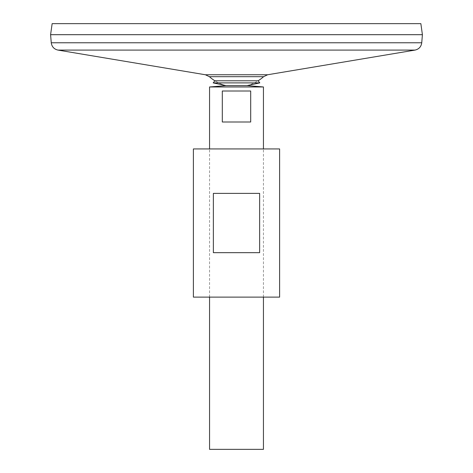 <?xml version="1.0" encoding="UTF-8"?>
<svg xmlns="http://www.w3.org/2000/svg" width="473" height="473" viewBox="0 0 473 473"><rect width="100%" height="100%" fill="white"/><g stroke="black" fill="none" stroke-linecap="round" stroke-linejoin="round"><path stroke-width="0.35" stroke-dasharray="2.37 1.77" d="M263.591 76.691L209.409 76.691M247.066 85.625L247.001 85.619A40.767 40.767 0 0 0 258.122 80.788L214.878 80.788A40.767 40.767 0 0 0 225.999 85.619L247.001 85.619L225.934 85.625M422.407 34.695L50.593 34.695M50.623 34.695L422.377 34.695L50.623 34.695M50.623 34.671L422.377 34.671L50.623 34.671M422.407 34.671L50.593 34.671M420.858 23.65L52.142 23.65M263.443 449.35L209.557 449.35M263.443 86.967L209.557 86.967M209.557 297.121L209.557 148.936M222.304 91.005L222.304 121.993L250.696 121.993L250.696 91.005L222.304 91.005M222.304 121.993L250.696 121.993L222.304 121.993M259.807 82.893L213.193 82.893M279.608 297.121L193.392 297.121M279.608 148.936L193.392 148.936M259.636 252.665L259.636 193.392L213.364 193.392L213.364 252.665L259.636 252.665M213.364 193.392L259.636 193.392L213.364 193.392M267.629 74.758L205.371 74.758M415.022 50.091L57.978 50.091M421.745 42.777L51.255 42.777M263.443 297.121L263.443 148.936M214.878 80.788A40.767 40.767 0 0 0 225.999 85.619M247.001 85.619A40.767 40.767 0 0 0 258.122 80.788M225.438 85.625L247.562 85.625"/><path stroke-width="0.71" d="M51.255 42.777L421.745 42.777L422.407 34.695L50.593 34.695L51.255 42.777C51.829 46.75 54.07 49.186 57.978 50.091L205.371 74.758L209.409 76.691L263.591 76.691A40.767 40.767 0 0 1 258.122 80.788L259.807 82.893L247.001 85.619M50.593 34.671L422.407 34.671L420.858 23.65L52.142 23.65L50.593 34.671M209.557 297.121L209.557 449.35L263.443 449.35L263.443 297.121M209.557 148.936L209.557 86.967L263.443 86.967L263.443 148.936M250.696 91.005L250.696 121.993L222.304 121.993L222.304 91.005L250.696 91.005M209.409 76.691A40.767 40.767 0 0 0 214.878 80.788L213.193 82.893L225.999 85.619L209.557 86.967M214.878 80.788L258.122 80.788M213.193 82.893L259.807 82.893M193.392 297.121L279.608 297.121L279.608 148.936L193.392 148.936L193.392 297.121M213.364 252.665L213.364 193.392L259.636 193.392L259.636 252.665L213.364 252.665M205.371 74.758L267.629 74.758L263.591 76.691M57.978 50.091L415.022 50.091L267.629 74.758M421.745 42.777C421.171 46.75 418.93 49.186 415.022 50.091M225.934 85.625L247.562 85.625L263.443 86.967"/></g></svg>
